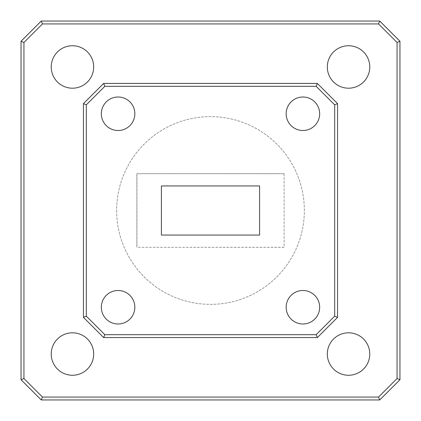 <?xml version="1.0" encoding="UTF-8"?>
<svg xmlns="http://www.w3.org/2000/svg" width="421" height="421" viewBox="0 0 421 421"><rect width="100%" height="100%" fill="white"/><g stroke="black" fill="none" stroke-linecap="round" stroke-linejoin="round"><path stroke-width="0.32" stroke-dasharray="2.1 1.58" d="M319.665 113.754A16.751 16.751 0 0 0 302.915 97.004A16.751 16.751 0 0 0 286.164 113.754A16.751 16.751 0 0 0 302.915 130.505A16.751 16.751 0 0 0 319.665 113.754M134.836 113.754A16.751 16.751 0 0 0 118.085 97.004A16.751 16.751 0 0 0 101.335 113.754A16.751 16.751 0 0 0 118.085 130.505A16.751 16.751 0 0 0 134.836 113.754M134.836 307.246A16.751 16.751 0 0 0 118.085 290.495A16.751 16.751 0 0 0 101.335 307.246A16.751 16.751 0 0 0 118.085 323.996A16.751 16.751 0 0 0 134.836 307.246M319.665 307.246A16.751 16.751 0 0 0 302.915 290.495A16.751 16.751 0 0 0 286.164 307.246A16.751 16.751 0 0 0 302.915 323.996A16.751 16.751 0 0 0 319.665 307.246M51.23 66.971A21.229 21.229 0 0 1 72.454 45.742A21.229 21.229 0 0 1 93.683 66.971A21.229 21.229 0 0 1 72.454 88.194A21.229 21.229 0 0 1 51.23 66.971M327.317 66.971A21.229 21.229 0 0 1 348.546 45.742A21.229 21.229 0 0 1 369.77 66.971A21.229 21.229 0 0 1 348.546 88.194A21.229 21.229 0 0 1 327.317 66.971M327.317 354.029A21.229 21.229 0 0 1 348.546 332.806A21.229 21.229 0 0 1 369.77 354.029A21.229 21.229 0 0 1 348.546 375.258A21.229 21.229 0 0 1 327.317 354.029M51.23 354.029A21.229 21.229 0 0 1 72.454 332.806A21.229 21.229 0 0 1 93.683 354.029A21.229 21.229 0 0 1 72.454 375.258A21.229 21.229 0 0 1 51.23 354.029M116.643 210.5A93.857 93.857 0 0 0 210.5 304.357A93.857 93.857 0 0 0 304.357 210.5A93.857 93.857 0 0 0 210.5 116.643A93.857 93.857 0 0 0 116.643 210.5A93.857 93.857 0 0 0 210.5 304.357A93.857 93.857 0 0 0 304.357 210.5A93.857 93.857 0 0 0 210.5 116.643A93.857 93.857 0 0 0 116.643 210.5M259.594 185.95L161.406 185.95M259.594 235.05L259.678 185.914M284.143 173.678L284.143 247.322L136.857 247.322L136.857 173.678L284.143 173.678L284.143 247.322M284.059 173.72L136.857 173.678M259.678 235.086L161.322 235.086L161.322 185.914M284.059 247.28L136.857 247.322M136.941 173.72L136.941 247.28M104.84 86.316L316.16 86.316L334.684 104.84L334.684 316.16L316.16 334.684L104.84 334.684L86.316 316.16L86.316 104.84L104.84 86.316L103.645 83.432L83.432 103.645L83.432 317.355L103.645 337.568L317.355 337.568L337.568 317.355L337.568 103.645L317.355 83.432L103.645 83.432M378.537 397.061L42.463 397.061L23.939 378.537L23.939 42.463L42.463 23.939L378.537 23.939L397.061 42.463L397.061 378.537L378.537 397.061L379.737 399.95L399.95 379.737L399.95 41.263L379.737 21.05L41.263 21.05L21.05 41.263L21.05 379.737L41.263 399.95L379.737 399.95M379.737 21.05L378.537 23.939M397.061 42.463L399.95 41.263M397.061 378.537L399.95 379.737M41.263 21.05L42.463 23.939M21.05 41.263L23.939 42.463M42.463 397.061L41.263 399.95M21.05 379.737L23.939 378.537M103.645 337.568L104.84 334.684M86.316 316.16L83.432 317.355M86.316 104.84L83.432 103.645M317.355 337.568L316.16 334.684M337.568 317.355L334.684 316.16M316.16 86.316L317.355 83.432M337.568 103.645L334.684 104.84"/><path stroke-width="0.63" d="M319.665 113.754A16.751 16.751 0 0 0 302.915 97.004A16.751 16.751 0 0 0 286.164 113.754A16.751 16.751 0 0 0 302.915 130.505A16.751 16.751 0 0 0 319.665 113.754M134.836 113.754A16.751 16.751 0 0 0 118.085 97.004A16.751 16.751 0 0 0 101.335 113.754A16.751 16.751 0 0 0 118.085 130.505A16.751 16.751 0 0 0 134.836 113.754M134.836 307.246A16.751 16.751 0 0 0 118.085 290.495A16.751 16.751 0 0 0 101.335 307.246A16.751 16.751 0 0 0 118.085 323.996A16.751 16.751 0 0 0 134.836 307.246M319.665 307.246A16.751 16.751 0 0 0 302.915 290.495A16.751 16.751 0 0 0 286.164 307.246A16.751 16.751 0 0 0 302.915 323.996A16.751 16.751 0 0 0 319.665 307.246M51.23 66.971A21.229 21.229 0 0 1 72.454 45.742A21.229 21.229 0 0 1 93.683 66.971A21.229 21.229 0 0 1 72.454 88.194A21.229 21.229 0 0 1 51.23 66.971M327.317 66.971A21.229 21.229 0 0 1 348.546 45.742A21.229 21.229 0 0 1 369.77 66.971A21.229 21.229 0 0 1 348.546 88.194A21.229 21.229 0 0 1 327.317 66.971M327.317 354.029A21.229 21.229 0 0 1 348.546 332.806A21.229 21.229 0 0 1 369.77 354.029A21.229 21.229 0 0 1 348.546 375.258A21.229 21.229 0 0 1 327.317 354.029M51.23 354.029A21.229 21.229 0 0 1 72.454 332.806A21.229 21.229 0 0 1 93.683 354.029A21.229 21.229 0 0 1 72.454 375.258A21.229 21.229 0 0 1 51.23 354.029M259.594 235.05L259.594 185.95L161.406 185.95L161.406 235.05L259.594 235.05M316.16 334.684L334.684 316.16L334.684 104.84L316.16 86.316L104.84 86.316L86.316 104.84L86.316 316.16L104.84 334.684L316.16 334.684L317.355 337.568L103.645 337.568L83.432 317.355L83.432 103.645L103.645 83.432L317.355 83.432L337.568 103.645L337.568 317.355L317.355 337.568M23.939 42.463L23.939 378.537L42.463 397.061L378.537 397.061L397.061 378.537L397.061 42.463L378.537 23.939L42.463 23.939L23.939 42.463L21.05 41.263L41.263 21.05L379.737 21.05L399.95 41.263L399.95 379.737L379.737 399.95L41.263 399.95L21.05 379.737L21.05 41.263M399.95 41.263L397.061 42.463M378.537 23.939L379.737 21.05M42.463 23.939L41.263 21.05M399.95 379.737L397.061 378.537M379.737 399.95L378.537 397.061M23.939 378.537L21.05 379.737M41.263 399.95L42.463 397.061M83.432 103.645L86.316 104.84M86.316 316.16L83.432 317.355M104.84 334.684L103.645 337.568M103.645 83.432L104.84 86.316M317.355 83.432L316.16 86.316M334.684 316.16L337.568 317.355M337.568 103.645L334.684 104.84"/></g></svg>
